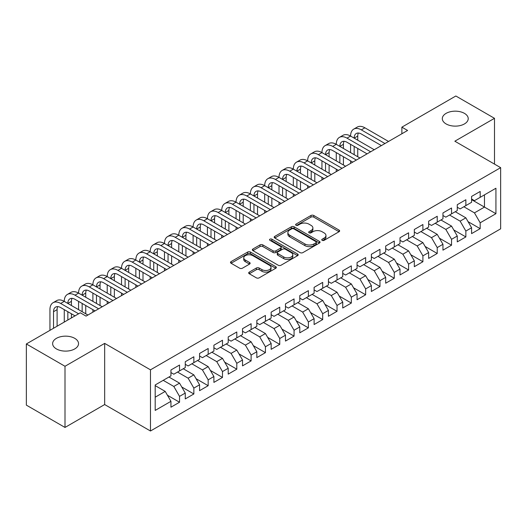 <?xml version="1.0" encoding="UTF-8"?>
<svg xmlns="http://www.w3.org/2000/svg" width="527" height="527" viewBox="0 0 527 527"><rect width="100%" height="100%" fill="white"/><g stroke="black" fill="none" stroke-linecap="round" stroke-linejoin="round"><path stroke-width="0.79" d="M322.168 240.338A1.39 0.804 0 0 0 324.131 240.338L339.065 231.722A1.989 1.146 0 0 0 339.645 230.905A1.989 1.146 0 0 0 339.065 230.095L313.769 215.49A1.989 1.146 0 0 0 310.956 215.49L296.029 224.113A1.39 0.804 0 0 0 295.621 224.68A1.39 0.804 0 0 0 296.029 225.246A1.39 0.804 0 0 0 297.992 225.246L299.929 224.133A6.357 3.669 0 0 1 308.921 224.133L311.029 225.352A6.357 3.669 0 0 1 312.893 227.947A6.357 3.669 0 0 1 311.029 230.543L309.099 231.656A1.39 0.804 0 0 0 308.69 232.229A1.39 0.804 0 0 0 309.099 232.796A1.39 0.804 0 0 0 311.062 232.796L312.998 231.676A6.357 3.669 0 0 1 321.99 231.676L324.098 232.894A6.357 3.669 0 0 1 325.963 235.49A6.357 3.669 0 0 1 324.098 238.085L322.168 239.205A1.39 0.804 0 0 0 321.76 239.772A1.39 0.804 0 0 0 322.168 240.338L322.168 239.205M74.742 338.341A12.958 7.483 0 0 0 60.618 336.72A12.958 7.483 0 0 0 52.621 343.63A12.958 7.483 0 0 0 56.415 348.92A12.958 7.483 0 0 0 70.532 350.547A12.958 7.483 0 0 0 78.536 343.63A12.958 7.483 0 0 0 74.742 338.341M464.432 113.358A12.958 7.483 0 0 0 450.308 111.737A12.958 7.483 0 0 0 442.311 118.647A12.958 7.483 0 0 0 446.106 123.937A12.958 7.483 0 0 0 460.229 125.558A12.958 7.483 0 0 0 468.226 118.647A12.958 7.483 0 0 0 464.432 113.358M249.271 272.123A1.989 1.146 0 0 0 248.685 272.933A1.989 1.146 0 0 0 249.271 273.744L256.366 277.841A1.989 1.146 0 0 0 259.179 277.841L275.759 268.269A1.989 1.146 0 0 0 276.339 267.459A1.989 1.146 0 0 0 275.759 266.649L250.463 252.044A1.989 1.146 0 0 0 247.65 252.044L231.07 261.616A1.989 1.146 0 0 0 230.49 262.426A1.989 1.146 0 0 0 231.07 263.236L239.64 268.19A1.989 1.146 0 0 0 242.453 268.19L249.548 264.093A1.989 1.146 0 0 0 250.134 263.276A1.989 1.146 0 0 0 249.548 262.466L245.299 260.015A5.316 3.07 0 0 1 243.744 257.841A5.316 3.07 0 0 1 247.025 255.009A5.316 3.07 0 0 1 252.815 255.674L269.468 265.285A5.316 3.07 0 0 1 271.023 267.459A5.316 3.07 0 0 1 267.742 270.292A5.316 3.07 0 0 1 261.952 269.626L259.179 268.026A1.989 1.146 0 0 0 256.366 268.026L249.271 272.123L249.271 273.744M65.005 366.278L65.005 427.443L104.662 404.552L104.662 343.387L65.005 366.278L26.35 343.966L80.321 312.801L86.046 316.108L407.595 130.465L401.87 127.159L401.87 133.772M104.662 343.387L150.472 369.835L500.65 167.658L500.65 228.83L150.472 431L150.472 369.835M494.491 164.108L494.491 118.318L454.841 141.21L500.65 167.658M494.491 118.318L455.842 96L401.87 127.159M300.067 252.611A1.989 1.146 0 0 0 302.88 252.611L319.461 243.039A1.989 1.146 0 0 0 320.041 242.222A1.989 1.146 0 0 0 319.461 241.412L294.165 226.808A1.989 1.146 0 0 0 291.359 226.808L274.771 236.386A1.989 1.146 0 0 0 274.192 237.196A1.989 1.146 0 0 0 274.771 238.006L300.067 252.611M270.483 240.641A1.39 0.804 0 0 1 271.892 240.839L271.892 239.186L297.61 254.027A1.989 1.146 0 0 1 298.19 254.844A1.989 1.146 0 0 1 297.61 255.654L281.029 265.226A1.989 1.146 0 0 1 278.216 265.226L252.92 250.621L252.92 249.001A1.989 1.146 0 0 0 252.341 249.811A1.989 1.146 0 0 0 252.92 250.621M252.92 249.001L260.022 244.903A1.989 1.146 0 0 1 262.828 244.903L273.085 250.826A1.989 1.146 0 0 0 275.898 250.826L280.608 248.105A1.989 1.146 0 0 0 281.187 247.295A1.989 1.146 0 0 0 280.608 246.484L269.923 240.319A1.39 0.804 0 0 1 269.521 239.752A1.39 0.804 0 0 1 270.377 239.008A1.39 0.804 0 0 1 271.892 239.186M471.586 199.647L484.471 207.091L484.471 194.858L495.927 188.244L480.176 197.335L480.176 191.466L471.586 196.426L471.586 202.296L465.861 205.602L465.861 199.733L457.271 204.693L457.271 210.563L451.547 213.863L451.547 208L442.957 212.954L442.957 218.824L437.226 222.13L437.226 216.261L428.642 221.221L428.642 227.091L422.911 230.398L422.911 224.528L414.321 229.489L414.321 235.358L408.596 238.665L408.596 232.796L400.006 237.756L400.006 243.619L394.282 246.926L394.282 241.056L385.692 246.017L385.692 251.886L379.96 255.193L379.96 249.324L371.37 254.284L371.37 260.154L365.646 263.46L365.646 257.591L357.056 262.551L357.056 268.421L351.331 271.721L351.331 265.858L342.741 270.812L342.741 276.682L337.017 279.989L337.017 274.119L328.426 279.079L328.426 284.949L322.695 288.256L322.695 282.386L314.105 287.347L314.105 293.216L308.381 296.523L308.381 290.654L299.791 295.614L299.791 301.477L294.066 304.784L294.066 298.914L285.476 303.875L285.476 309.744L279.751 313.051L279.751 307.182L271.161 312.142L271.161 318.012L265.43 321.318L265.43 315.449L256.84 320.409L256.84 326.279L251.115 329.579L251.115 323.716L242.525 328.67L242.525 334.54L236.801 337.847L236.801 331.977L228.211 336.937L228.211 342.807L222.486 346.114L222.486 340.244L213.896 345.205L213.896 351.074L208.165 354.381L208.165 348.512L199.575 353.472L199.575 359.335L193.85 362.642L193.85 356.772L185.26 361.733L185.26 367.602L179.536 370.909L179.536 365.04L170.946 370L170.946 375.87L155.195 384.96L155.195 410.421L170.946 401.324L165.221 391.409L155.195 385.619M495.927 188.244L495.927 213.698L480.176 222.796L474.452 212.875L463.859 206.755M468.081 221.676L480.176 228.659L480.176 222.796M480.176 228.659L471.586 233.619L471.586 227.75L465.861 231.057L460.137 221.142L449.538 215.023M453.767 229.943L465.861 236.926L465.861 231.057M465.861 236.926L457.271 241.886L457.271 236.017L451.547 239.324L445.816 229.403L435.223 223.29M439.446 238.211L451.547 245.193L451.547 239.324M451.547 245.193L442.957 250.154L442.957 244.284L437.226 247.591L431.501 237.67L420.908 231.557M425.131 246.471L437.226 253.461L437.226 247.591M437.226 253.461L428.642 258.414L428.642 252.552L422.911 255.852L417.186 245.938L406.594 239.818M410.816 254.739L422.911 261.721L422.911 255.852M422.911 261.721L414.321 266.682L414.321 260.812L408.596 264.119L402.872 254.198L392.272 248.085M396.502 263.006L408.596 269.989L408.596 264.119M408.596 269.989L400.006 274.949L400.006 269.08L394.282 272.387L388.551 262.466L377.958 256.353M382.18 271.267L394.282 278.256L394.282 272.387M394.282 278.256L385.692 283.216L385.692 277.347L379.96 280.654L374.236 270.733L363.643 264.613M367.866 279.534L379.96 286.517L379.96 280.654M379.96 286.517L371.37 291.477L371.37 285.608L365.646 288.915L359.921 279L349.329 272.881M353.551 287.801L365.646 294.784L365.646 288.915M365.646 294.784L357.056 299.744L357.056 293.875L351.331 297.182L345.607 287.261L335.007 281.148M339.236 296.069L351.331 303.051L351.331 297.182M351.331 303.051L342.741 308.012L342.741 302.142L337.017 305.449L331.285 295.528L320.693 289.415M324.915 304.329L337.017 311.319L337.017 305.449M337.017 311.319L328.426 316.272L328.426 310.41L322.695 313.71L316.971 303.796L306.378 297.676M310.601 312.597L322.695 319.579L322.695 313.71M322.695 319.579L314.105 324.54L314.105 318.67L308.381 321.977L302.656 312.056L292.063 305.943M296.286 320.864L308.381 327.847L308.381 321.977M308.381 327.847L299.791 332.807L299.791 326.938L294.066 330.245L288.341 320.324L277.742 314.211M281.971 329.131L294.066 336.114L294.066 330.245M294.066 336.114L285.476 341.074L285.476 335.205L279.751 338.512L274.02 328.591L263.428 322.471M267.65 337.392L279.751 344.375L279.751 338.512M279.751 344.375L271.161 349.335L271.161 343.466L265.43 346.773L259.706 336.858L249.113 330.739M253.335 345.659L265.43 352.642L265.43 346.773M265.43 352.642L256.84 357.602L256.84 351.733L251.115 355.04L245.391 345.119L234.798 339.006M239.021 353.927L251.115 360.909L251.115 355.04M251.115 360.909L242.525 365.87L242.525 360L236.801 363.307L231.076 353.386L220.477 347.273M224.7 362.187L236.801 369.177L236.801 363.307M236.801 369.177L228.211 374.13L228.211 368.268L222.486 371.568L216.755 361.654L206.162 355.534M210.385 370.455L222.486 377.437L222.486 371.568M222.486 377.437L213.896 382.398L213.896 376.528L208.165 379.835L202.44 369.921L191.848 363.801M196.07 378.722L208.165 385.705L208.165 379.835M208.165 385.705L199.575 390.665L199.575 384.796L193.85 388.103L188.126 378.182L177.533 372.069M181.756 386.989L193.85 393.972L193.85 388.103M193.85 393.972L185.26 398.932L185.26 393.063L179.536 396.37L173.811 386.449L163.212 380.329M167.434 395.25L179.536 402.233L179.536 396.37M179.536 402.233L170.946 407.193L170.946 401.324M170.946 372.563L173.811 374.216L179.536 370.909M155.195 397.193L165.221 391.409M185.26 364.295L188.126 365.949L193.85 362.642M173.811 386.449L179.536 383.142L168.943 377.029M185.26 393.063L179.536 383.142M199.575 356.035L202.44 357.688L208.165 354.381M188.126 378.182L193.85 374.875L183.258 368.762M199.575 384.796L193.85 374.875M213.896 347.767L216.755 349.421L222.486 346.114M202.44 369.921L208.165 366.614L197.572 360.494M213.896 376.528L208.165 366.614M228.211 339.5L231.076 341.153L236.801 337.847M216.755 361.654L222.486 358.347L211.887 352.227M228.211 368.268L222.486 358.347M242.525 331.233L245.391 332.886L251.115 329.579M231.076 353.386L236.801 350.08L226.208 343.966M242.525 360L236.801 350.08M256.84 322.972L259.706 324.625L265.43 321.318M245.391 345.119L251.115 341.812L240.523 335.699M256.84 351.733L251.115 341.812M271.161 314.705L274.02 316.358L279.751 313.051M259.706 336.858L265.43 333.551L254.837 327.432M271.161 343.466L265.43 333.551M285.476 306.437L288.341 308.091L294.066 304.784M274.02 328.591L279.751 325.284L269.152 319.171M285.476 335.205L279.751 325.284M299.791 298.177L302.656 299.823L308.381 296.523M288.341 320.324L294.066 317.017L283.473 310.904M299.791 326.938L294.066 317.017M314.105 289.909L316.971 291.563L322.695 288.256M302.656 312.056L308.381 308.756L297.788 302.636M314.105 318.67L308.381 308.756M328.426 281.642L331.285 283.295L337.017 279.989M316.971 303.796L322.695 300.489L312.103 294.369M328.426 310.41L322.695 300.489M342.741 273.375L345.607 275.028L351.331 271.721M331.285 295.528L337.017 292.221L326.417 286.108M342.741 302.142L337.017 292.221M357.056 265.114L359.921 266.767L365.646 263.46M345.607 287.261L351.331 283.954L340.738 277.841M357.056 293.875L351.331 283.954M371.37 256.847L374.236 258.5L379.96 255.193M359.921 279L365.646 275.693L355.053 269.574M371.37 285.608L365.646 275.693M385.692 248.579L388.551 250.233L394.282 246.926M374.236 270.733L379.96 267.426L369.368 261.306M385.692 277.347L379.96 267.426M400.006 240.319L402.872 241.965L408.596 238.665M388.551 262.466L394.282 259.159L383.682 253.046M400.006 269.08L394.282 259.159M414.321 232.051L417.186 233.705L422.911 230.398M402.872 254.198L408.596 250.898L398.004 244.778M414.321 260.812L408.596 250.898M428.642 223.784L431.501 225.437L437.226 222.13M417.186 245.938L422.911 242.631L412.318 236.511M428.642 252.552L422.911 242.631M442.957 215.517L445.816 217.17L451.547 213.863M431.501 237.67L437.226 234.363L426.633 228.25M442.957 244.284L437.226 234.363M457.271 207.256L460.137 208.909L465.861 205.602M445.816 229.403L451.547 226.096L440.947 219.983M457.271 236.017L451.547 226.096M471.586 198.989L474.452 200.642L480.176 197.335M460.137 221.142L465.861 217.835L455.269 211.716M471.586 227.75L465.861 217.835M26.35 343.966L26.35 405.131L65.005 427.443M104.662 404.552L150.472 431M474.452 212.875L484.471 207.091L495.927 213.698M322.722 240.536L324.098 239.739A6.357 3.669 0 0 0 325.963 237.143L325.963 235.49M312.893 227.947L312.893 229.601A6.357 3.669 0 0 1 311.029 232.196L309.652 232.993M339.039 231.735L313.769 217.144A1.989 1.146 0 0 0 310.956 217.144L296.582 225.444M319.434 243.052L294.165 228.461A1.989 1.146 0 0 0 291.359 228.461L274.798 238.02M315.95 242.795A1.39 0.804 0 0 0 316.358 242.222A1.39 0.804 0 0 0 315.95 241.656L293.743 228.837A1.39 0.804 0 0 0 291.78 228.837L289.738 230.016A6.357 3.669 0 0 0 287.874 232.611A6.357 3.669 0 0 0 289.738 235.207L304.916 243.968A6.357 3.669 0 0 0 313.908 243.968L315.95 242.795L315.95 244.449A1.39 0.804 0 0 0 316.358 243.876L316.358 242.222M287.874 232.611L287.874 234.265A6.357 3.669 0 0 0 289.738 236.86L289.738 235.207M315.95 244.449L313.908 245.622A6.357 3.669 0 0 1 304.916 245.622L289.738 236.86M252.947 250.635L260.022 246.557L260.022 244.903M281.187 247.295L281.187 248.948A1.989 1.146 0 0 1 280.608 249.758L275.898 252.479A1.989 1.146 0 0 1 273.085 252.479L262.828 246.557A1.989 1.146 0 0 0 260.022 246.557M271.892 240.839L297.584 255.667M283.73 256.972A5.316 3.07 0 0 0 289.527 257.637A5.316 3.07 0 0 0 292.808 254.798A5.316 3.07 0 0 0 291.253 252.631L285.384 249.245A1.989 1.146 0 0 0 282.571 249.245L277.867 251.959A1.989 1.146 0 0 0 277.281 252.776A1.989 1.146 0 0 0 277.867 253.586L283.73 256.972L283.73 258.625A5.316 3.07 0 0 0 289.527 259.291A5.316 3.07 0 0 0 292.808 256.451L292.808 254.798M277.281 252.776L277.281 254.422A1.989 1.146 0 0 0 277.867 255.239L277.867 253.586M283.73 258.625L277.867 255.239M271.023 267.459L271.023 269.113A5.316 3.07 0 0 1 267.742 271.945A5.316 3.07 0 0 1 261.952 271.28L259.179 269.679A1.989 1.146 0 0 0 256.366 269.679L249.297 273.757M243.744 257.841L243.744 259.495A5.316 3.07 0 0 0 245.299 261.669L245.299 260.015M249.548 262.466L249.548 264.093L245.299 261.669M275.733 268.283L250.463 253.698A1.989 1.146 0 0 0 247.65 253.698L231.096 263.256M49.946 330.343L49.946 309.645A15.184 8.768 60 0 1 53.089 302.696L56.666 300.627A15.184 8.768 60 0 1 64.261 301.378A15.184 8.768 60 0 1 67.403 294.428L70.987 292.36A15.184 8.768 60 0 1 78.576 293.117A15.184 8.768 60 0 1 81.718 286.161L85.302 284.099A15.184 8.768 60 0 1 92.89 284.85A15.184 8.768 60 0 1 96.039 277.9L99.616 275.832A15.184 8.768 60 0 1 107.212 276.583A15.184 8.768 60 0 1 110.354 269.633L113.931 267.564A15.184 8.768 60 0 1 121.526 268.315A15.184 8.768 60 0 1 124.668 261.366L128.252 259.304A15.184 8.768 60 0 1 135.841 260.055A15.184 8.768 60 0 1 138.983 253.105L142.567 251.036A15.184 8.768 60 0 1 150.155 251.787A15.184 8.768 60 0 1 153.304 244.838L156.881 242.769A15.184 8.768 60 0 1 164.477 243.52A15.184 8.768 60 0 1 167.619 236.57L171.196 234.502A15.184 8.768 60 0 1 178.791 235.259A15.184 8.768 60 0 1 181.934 228.303L185.517 226.241A15.184 8.768 60 0 1 193.106 226.992A15.184 8.768 60 0 1 196.255 220.042L199.832 217.974A15.184 8.768 60 0 1 207.421 218.725A15.184 8.768 60 0 1 210.569 211.775L214.146 209.706A15.184 8.768 60 0 1 221.742 210.457A15.184 8.768 60 0 1 224.884 203.508L228.461 201.446A15.184 8.768 60 0 1 236.056 202.197A15.184 8.768 60 0 1 239.199 195.247L242.782 193.178A15.184 8.768 60 0 1 250.371 193.929A15.184 8.768 60 0 1 253.52 186.98L257.097 184.911A15.184 8.768 60 0 1 264.686 185.662A15.184 8.768 60 0 1 267.835 178.712L271.412 176.644A15.184 8.768 60 0 1 279.007 177.401A15.184 8.768 60 0 1 282.149 170.445L285.726 168.383A15.184 8.768 60 0 1 293.322 169.134A15.184 8.768 60 0 1 296.464 162.184L300.047 160.116A15.184 8.768 60 0 1 307.636 160.867A15.184 8.768 60 0 1 310.785 153.917L314.362 151.848A15.184 8.768 60 0 1 321.951 152.599A15.184 8.768 60 0 1 325.1 145.65L328.677 143.588A15.184 8.768 60 0 1 336.272 144.339A15.184 8.768 60 0 1 339.414 137.382L342.991 135.32A15.184 8.768 60 0 1 350.587 136.071A15.184 8.768 60 0 1 353.729 129.122L357.313 127.053A15.184 8.768 60 0 1 364.901 127.804L388.551 141.46M353.729 129.122A15.184 8.768 60 0 1 361.324 129.873L384.973 143.528M381.396 145.59L361.324 134.003A10.125 5.843 -120 0 0 356.265 133.502A10.125 5.843 -120 0 0 354.164 138.14L357.747 136.071L357.747 140.202M358.38 133.035A10.125 5.843 -120 0 0 357.747 136.071M354.164 146.401L354.164 154.668M357.747 148.469L357.747 156.736M350.587 163.383L350.587 160.867M350.587 152.599L350.587 144.339M339.414 137.382A15.184 8.768 60 0 1 347.01 138.14L350.587 136.071L374.236 149.727M347.01 138.14L370.659 151.789M367.075 153.858L347.01 142.27A10.125 5.843 -120 0 0 341.944 141.77A10.125 5.843 -120 0 0 339.849 146.401L343.426 144.339L343.426 148.469M344.065 141.302A10.125 5.843 -120 0 0 343.426 144.339M339.849 154.668L339.849 162.935M343.426 156.736L343.426 164.997M336.272 171.644L336.272 169.134M336.272 160.867L336.272 152.599M325.1 145.65A15.184 8.768 60 0 1 332.689 146.401L336.272 144.339L359.921 157.988M332.689 146.401L356.344 160.056M352.761 162.125L332.689 150.538A10.125 5.843 -120 0 0 327.629 150.037A10.125 5.843 -120 0 0 325.534 154.668L329.111 152.599L329.111 156.736M329.744 149.569A10.125 5.843 -120 0 0 329.111 152.599M325.534 162.935L325.534 171.203M329.111 164.997L329.111 173.264M321.951 179.911L321.951 177.401M321.951 169.134L321.951 160.867M310.785 153.917A15.184 8.768 60 0 1 318.374 154.668L321.951 152.599L345.607 166.255M318.374 154.668L342.023 168.324M338.446 170.392L318.374 158.798A10.125 5.843 -120 0 0 313.315 158.298A10.125 5.843 -120 0 0 311.213 162.935L314.797 160.867L314.797 164.997M315.429 157.83A10.125 5.843 -120 0 0 314.797 160.867M311.213 171.203L311.213 179.463M314.797 173.264L314.797 181.532M307.636 188.179L307.636 185.662M307.636 177.401L307.636 169.134M296.464 162.184A15.184 8.768 60 0 1 304.059 162.935L307.636 160.867L331.285 174.523M304.059 162.935L327.708 176.591M324.131 178.653L304.059 167.066A10.125 5.843 -120 0 0 298.993 166.565A10.125 5.843 -120 0 0 296.899 171.203L300.482 169.134L300.482 173.264M301.115 166.097A10.125 5.843 -120 0 0 300.482 169.134M296.899 179.463L296.899 187.731M300.482 181.532L300.482 189.799M293.322 196.439L293.322 193.929M293.322 185.662L293.322 177.401M282.149 170.445A15.184 8.768 60 0 1 289.745 171.203L293.322 169.134L316.971 182.79M289.745 171.203L313.394 184.852M309.81 186.92L289.745 175.333A10.125 5.843 -120 0 0 284.679 174.832A10.125 5.843 -120 0 0 282.584 179.463L286.161 177.401L286.161 181.532M286.8 174.365A10.125 5.843 -120 0 0 286.161 177.401M282.584 187.731L282.584 195.998M286.161 189.799L286.161 198.06M279.007 204.707L279.007 202.197M279.007 193.929L279.007 185.662M267.835 178.712A15.184 8.768 60 0 1 275.423 179.463L279.007 177.401L302.656 191.051M275.423 179.463L299.079 193.119M295.495 195.188L275.423 183.6A10.125 5.843 -120 0 0 270.364 183.093A10.125 5.843 -120 0 0 268.269 187.731L271.846 185.662L271.846 189.799M272.479 182.632A10.125 5.843 -120 0 0 271.846 185.662M268.269 195.998L268.269 204.259M271.846 198.06L271.846 206.327M264.686 212.974L264.686 210.457M264.686 202.197L264.686 193.929M253.52 186.98A15.184 8.768 60 0 1 261.109 187.731L264.686 185.662L288.341 199.318M261.109 187.731L284.758 201.386M281.181 203.448L261.109 191.861A10.125 5.843 -120 0 0 256.05 191.36A10.125 5.843 -120 0 0 253.948 195.998L257.532 193.929L257.532 198.06M258.164 190.893A10.125 5.843 -120 0 0 257.532 193.929M253.948 204.259L253.948 212.526M257.532 206.327L257.532 214.594M250.371 221.241L250.371 218.725M250.371 210.457L250.371 202.197M239.199 195.247A15.184 8.768 60 0 1 246.794 195.998L250.371 193.929L274.02 207.585M246.794 195.998L270.443 209.647M266.866 211.716L246.794 200.128A10.125 5.843 -120 0 0 241.728 199.628A10.125 5.843 -120 0 0 239.633 204.259L243.21 202.197L243.21 206.327M243.849 199.16A10.125 5.843 -120 0 0 243.21 202.197M239.633 212.526L239.633 220.793M243.21 214.594L243.21 222.862M236.056 229.502L236.056 226.992M236.056 218.725L236.056 210.457M224.884 203.508A15.184 8.768 60 0 1 232.479 204.259L236.056 202.197L259.706 215.846M232.479 204.259L256.129 217.915M252.545 219.983L232.479 208.396A10.125 5.843 -120 0 0 227.414 207.895A10.125 5.843 -120 0 0 225.319 212.526L228.896 210.457L228.896 214.594M229.528 207.427A10.125 5.843 -120 0 0 228.896 210.457M225.319 220.793L225.319 229.061M228.896 222.862L228.896 231.122M221.742 237.769L221.742 235.259M221.742 226.992L221.742 218.725M210.569 211.775A15.184 8.768 60 0 1 218.158 212.526L221.742 210.457L245.391 224.113M218.158 212.526L241.807 226.182M238.23 228.25L218.158 216.656A10.125 5.843 -120 0 0 213.099 216.156A10.125 5.843 -120 0 0 211.004 220.793L214.581 218.725L214.581 222.862M215.214 215.688A10.125 5.843 -120 0 0 214.581 218.725M211.004 229.061L211.004 237.321M214.581 231.122L214.581 239.39M207.421 246.037L207.421 243.52M207.421 235.259L207.421 226.992M196.255 220.042A15.184 8.768 60 0 1 203.844 220.793L207.421 218.725L231.076 232.381M203.844 220.793L227.493 234.449M223.916 236.511L203.844 224.924A10.125 5.843 -120 0 0 198.784 224.423A10.125 5.843 -120 0 0 196.683 229.061L200.267 226.992L200.267 231.122M200.899 223.955A10.125 5.843 -120 0 0 200.267 226.992M196.683 237.321L196.683 245.589M200.267 239.39L200.267 247.657M193.106 254.297L193.106 251.787M193.106 243.52L193.106 235.259M181.934 228.303A15.184 8.768 60 0 1 189.529 229.061L193.106 226.992L216.755 240.648M189.529 229.061L213.178 242.71M209.601 244.778L189.529 233.191A10.125 5.843 -120 0 0 184.463 232.69A10.125 5.843 -120 0 0 182.368 237.321L185.945 235.259L185.945 239.39M186.584 232.223A10.125 5.843 -120 0 0 185.945 235.259M182.368 245.589L182.368 253.856M185.945 247.657L185.945 255.918M178.791 262.565L178.791 260.055M178.791 251.787L178.791 243.52M167.619 236.57A15.184 8.768 60 0 1 175.214 237.321L178.791 235.259L202.44 248.909M175.214 237.321L198.863 250.977M195.28 253.046L175.214 241.458A10.125 5.843 -120 0 0 170.149 240.958A10.125 5.843 -120 0 0 168.054 245.589L171.631 243.52L171.631 247.657M172.263 240.49A10.125 5.843 -120 0 0 171.631 243.52M168.054 253.856L168.054 262.117M171.631 255.918L171.631 264.185M164.477 270.832L164.477 268.315M164.477 260.055L164.477 251.787M153.304 244.838A15.184 8.768 60 0 1 160.893 245.589L164.477 243.52L188.126 257.176M160.893 245.589L184.542 259.244M180.965 261.306L160.893 249.719A10.125 5.843 -120 0 0 155.834 249.218A10.125 5.843 -120 0 0 153.739 253.856L157.316 251.787L157.316 255.918M157.948 248.751A10.125 5.843 -120 0 0 157.316 251.787M153.739 262.117L153.739 270.384M157.316 264.185L157.316 272.452M150.155 279.099L150.155 276.583M150.155 268.315L150.155 260.055M138.983 253.105A15.184 8.768 60 0 1 146.578 253.856L150.155 251.787L173.811 265.443M146.578 253.856L170.228 267.505M166.651 269.574L146.578 257.986A10.125 5.843 -120 0 0 141.519 257.486A10.125 5.843 -120 0 0 139.418 262.117L143.001 260.055L143.001 264.185M143.634 257.018A10.125 5.843 -120 0 0 143.001 260.055M139.418 270.384L139.418 278.651M143.001 272.452L143.001 280.72M135.841 287.36L135.841 284.85M135.841 276.583L135.841 268.315M124.668 261.366A15.184 8.768 60 0 1 132.264 262.117L135.841 260.055L159.49 273.711M132.264 262.117L155.913 275.773M152.336 277.841L132.264 266.254A10.125 5.843 -120 0 0 127.198 265.753A10.125 5.843 -120 0 0 125.103 270.384L128.68 268.315L128.68 272.452M129.319 265.285A10.125 5.843 -120 0 0 128.68 268.315M125.103 278.651L125.103 286.919M128.68 280.72L128.68 288.98M121.526 295.627L121.526 293.117M121.526 284.85L121.526 276.583M110.354 269.633A15.184 8.768 60 0 1 117.943 270.384L121.526 268.315L145.175 281.971M117.943 270.384L141.598 284.04M138.015 286.108L117.943 274.521A10.125 5.843 -120 0 0 112.883 274.014A10.125 5.843 -120 0 0 110.789 278.651L114.366 276.583L114.366 280.72M114.998 273.553A10.125 5.843 -120 0 0 114.366 276.583M110.789 286.919L110.789 295.179M114.366 288.98L114.366 297.248M107.212 303.895L107.212 301.378M107.212 293.117L107.212 284.85M96.039 277.9A15.184 8.768 60 0 1 103.628 278.651L107.212 276.583L130.861 290.239M103.628 278.651L127.277 292.307M123.7 294.369L103.628 282.782A10.125 5.843 -120 0 0 98.569 282.281A10.125 5.843 -120 0 0 96.474 286.919L100.051 284.85L100.051 288.98M100.683 281.813A10.125 5.843 -120 0 0 100.051 284.85M96.474 295.179L96.474 303.447M100.051 297.248L100.051 305.515M92.89 312.155L92.89 309.645M92.89 301.378L92.89 293.117M81.718 286.161A15.184 8.768 60 0 1 89.313 286.919L92.89 284.85L116.539 298.506M89.313 286.919L112.962 300.568M109.385 302.636L89.313 291.049A10.125 5.843 -120 0 0 84.254 290.548A10.125 5.843 -120 0 0 82.153 295.179L85.736 293.117L85.736 297.248M86.369 290.081A10.125 5.843 -120 0 0 85.736 293.117M82.153 303.447L82.153 311.714M85.736 305.515L85.736 313.776M78.576 309.645L78.576 301.378M67.403 294.428A15.184 8.768 60 0 1 74.999 295.179L78.576 293.117L102.225 306.767M74.999 295.179L98.648 308.835M95.071 310.904L74.999 299.316A10.125 5.843 -120 0 0 69.933 298.816A10.125 5.843 -120 0 0 67.838 303.447L71.415 301.378L71.415 305.515M72.054 298.348A10.125 5.843 -120 0 0 71.415 301.378M67.838 311.714L67.838 320.008M71.415 313.776L71.415 317.946M64.261 322.076L64.261 309.645M53.089 302.696A15.184 8.768 60 0 1 60.677 303.447L64.261 301.378L87.91 315.034M60.677 303.447L78.602 313.796M75.025 315.864L60.677 307.577A10.125 5.843 -120 0 0 55.618 307.076A10.125 5.843 -120 0 0 53.523 311.714L53.523 328.275M57.733 306.609A10.125 5.843 -120 0 0 57.1 309.645L57.1 326.206M324.098 239.739L324.098 238.085M309.099 232.796L309.099 231.656M311.029 232.196L311.029 230.543M296.029 225.246L296.029 224.113M310.956 217.144L310.956 215.49M313.769 217.144L313.769 215.49M339.065 231.722L339.065 230.095M274.771 238.006L274.771 236.386M291.359 228.461L291.359 226.808M294.165 228.461L294.165 226.808M319.461 243.039L319.461 241.412M304.916 245.622L304.916 243.968M313.908 245.622L313.908 243.968M262.828 246.557L262.828 244.903M273.085 252.479L273.085 250.826M275.898 252.479L275.898 250.826M280.608 249.758L280.608 248.105M297.61 255.654L297.61 254.027M256.366 269.679L256.366 268.026M259.179 269.679L259.179 268.026M261.952 271.28L261.952 269.626M231.07 263.236L231.07 261.616M247.65 253.698L247.65 252.044M250.463 253.698L250.463 252.044M275.759 268.269L275.759 266.649M364.901 127.804L361.324 129.873M57.1 309.645L53.523 311.714"/></g></svg>
